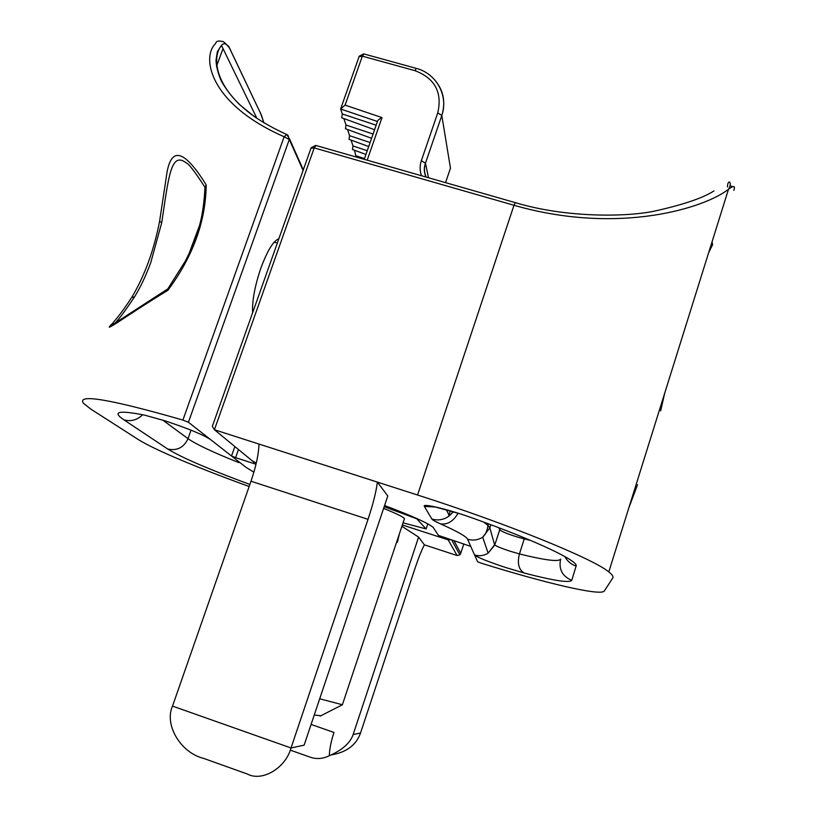 <?xml version="1.0" encoding="UTF-8"?>
<svg xmlns="http://www.w3.org/2000/svg" width="817" height="817" viewBox="0 0 817 817"><rect width="100%" height="100%" fill="white"/><g stroke="black" fill="none" stroke-linecap="round" stroke-linejoin="round"><path stroke-width="1.23" d="M530.519 540.394L524.259 538.944C512.433 535.768 504.232 532.776 499.647 529.978L494.775 545C496.685 546.389 501.791 548.452 510.063 551.199L519.438 553.926C517.11 563.291 518.683 569.663 524.177 573.023L505.56 567.488C487.504 561.463 477.179 557.286 474.565 554.937L477.608 561.769L481.172 563.158C545.072 583.062 600.955 596.379 604.335 590.977L612.781 577.956C613.628 576.679 612.301 574.657 608.798 571.92C593.53 558.91 507.725 523.809 417.538 495.01L513.995 205.281L314.208 147.908L214.422 429.742L417.538 495.01M500.239 528.282L494.775 545L488.157 553.16C483.899 555.795 479.365 556.377 474.565 554.937L470.745 546.399L438.433 535.39L433.153 527.333C427.679 522.931 411.492 515.66 384.572 505.519M368.028 519.336L291.026 747.974C285.644 768.092 262.124 782.073 247.285 774.005L203.729 758.421C180.618 752.845 164.033 724.791 172.52 706.102L291.026 747.974L304.138 745.145L387.779 495.97L377.393 482.112C376.126 491.946 373.001 504.355 368.028 519.336L250.993 481.223C256.027 466.466 258.693 454.089 258.999 444.07M256.283 463.086L251.953 460.614M708.686 252.616L712.608 244.681L712.046 241.852M660.647 410.89L664.66 393.345M628.824 507.898L637.556 484.716M733.809 190.361C735.514 185.704 733.748 185.336 728.498 189.248C705.796 207.385 619.715 235.623 513.995 205.281L515.302 202.636M354.455 150.246L356.151 156.997M351.044 140.075L353.015 145.957L352.464 149.511L365.945 154.464M347.511 129.515L349.584 135.683L349.022 139.329L368.712 146.539M371.582 138.308L345.448 128.759L346.01 125.032L343.834 118.547M374.574 129.74L341.731 117.781L342.303 113.961L340.628 108.937L345.091 105.107L382.019 117.597C379.098 119.108 377.577 120.405 377.454 121.478L340.648 109.029M426.106 176.891L424.135 176.492M172.52 706.102L250.993 481.223M315.995 145.477L314.208 147.908L310.981 148.183L212.338 426.331L214.422 429.742L254.087 462.371M376.157 125.185L342.303 113.961M364.505 158.6L356.335 155.853M367.252 150.726L353.015 145.957M370.101 142.546L349.584 135.683M373.073 134.039L346.01 125.032M303.097 170.426L289.3 139.482L188.421 422.256L182.906 420.061C109.927 399.135 76.778 393.549 83.446 403.281L90.901 409.164L138.063 439.393C153.821 449.503 198.572 468.212 249.144 486.513M204.873 187.134C194.783 171.529 188.502 163.4 186.01 162.767L186.01 162.767C170.62 151.043 168.496 178.32 161.715 222.704L150.798 262.512C146.029 275.513 140.626 286.93 134.591 296.775C125.695 310.103 119.292 318.783 115.381 322.807M278.903 238.707C273.409 240.78 267.404 250.564 260.899 268.037C254.761 286.154 252.004 301.085 252.637 312.84M263.85 122.693L261.389 115.095L229.904 48.816C226.82 43.546 224.011 42.402 221.478 45.395C211.164 57.629 214.81 90.381 258.039 119.027M238.462 449.524L235.613 457.653L256.007 464.25M235.613 457.653L231.538 455.998L246.06 467.365L253.883 472.195M188.421 422.256L231.538 455.998L234.857 446.552M401.893 526.301L418.6 537.096L353.128 734.585C350.197 743.051 342.262 750.098 329.322 755.715C329.486 749.199 331.038 741.448 333.979 732.451L311.083 724.434M453.956 540.691L460.747 553.323L459.859 554.876L457.112 555.529L424.411 544.847L418.6 537.096M402.332 524.963L448.135 539.843L448.451 538.903M182.906 420.061L284.153 136.745C209.499 104.096 201.135 56.986 215.535 43.648C216.148 41.218 218.302 40.472 221.999 41.432C222.97 40.86 225.604 43.23 229.904 48.55L229.904 48.816M161.715 222.704L159.601 221.254L166.168 178.065C170.406 142.178 185.99 152.422 206.18 184.836C205.802 221.244 193.026 256.405 167.863 290.331C126.4 315.495 98.898 336.369 112.93 323.001C114.104 320.969 118.945 317.088 131.619 297.562L134.591 296.775M287.921 135.224L289.3 139.482L284.153 136.745L286.777 134.56L287.461 134.897M331.13 754.928C346.479 752.375 356.283 745.063 360.542 732.982L415.056 568.244C418.692 557.398 421.807 549.596 424.411 544.847M290.249 750.129L309.183 756.818C315.883 759.422 322.592 759.044 329.322 755.715M396.643 542.039L397.379 542.284L399.513 533.409M450.872 539.69L448.135 539.843L457.112 555.529M206.18 184.836L204.965 187.604C203.637 212.236 200.206 224.093 196.56 235.378C193.588 243.476 192.72 246.601 185.306 261.123L167.853 288.84L167.863 290.331M403.036 522.849L426.106 528.926L427.781 523.871M426.106 528.926L416.18 518.233M416.078 518.54L384.174 506.714M403.996 519.98L404.517 518.427C402.076 516.354 395.111 513.015 383.612 508.388M319.702 698.79L342.394 704.734L342.691 703.835M320.846 715.774L314.249 715.008M188.901 254.046L199.573 225.349M470.786 546.44L467.569 539.2C466.272 536.463 457.214 531.336 440.404 523.84C435.379 521.614 432.53 520 431.866 519.009L424.38 506.458C421.337 502.823 448.747 509.389 473.799 518.489C537.218 541.201 578.998 561.228 576.097 566.099L571.757 580.376C569.398 583.103 553.538 580.652 524.177 573.023M732.829 186.858L730.602 185.868M382.019 117.597L367.19 160.163M421.521 175.747C419.713 170.794 419.652 165.769 421.347 160.694L437.749 112.889C442.487 92.362 434.879 78.289 414.913 70.65L362.35 56.159L345.091 105.107M445.551 182.64L450.463 168.21L441.813 115.483L425.463 163.196L428.517 177.749M433.47 78.503C443.263 89.114 446.051 101.441 441.813 115.483L425.463 163.196C423.941 167.812 424.135 172.316 426.025 176.707M363.933 53.953L362.35 56.159L359.061 56.71L340.914 108.13M416.384 68.403L414.913 70.65M359.225 56.199L363.677 53.881L416.159 68.342C436.574 73.51 448.676 96.059 441.803 115.432L437.749 112.889M426.035 177.044L425.8 176.533C423.952 172.019 423.829 167.556 425.453 163.145L421.347 160.694M524.565 537.913L519.438 553.926C545.164 560.288 558.889 562.014 560.636 559.104C558.522 569.112 562.229 576.21 571.757 580.376M500.065 528.211L499.483 529.733L499.054 527.823M490.884 524.739L489.853 527.905L494.602 544.776L488.157 553.16L482.684 537.218L489.853 527.905L487.963 525.362L483.531 522.022M467.569 539.2C472.9 540.803 477.935 540.139 482.684 537.218C485.564 534.553 487.32 530.601 487.963 525.362L488.464 523.84M440.404 523.84C447.42 524.923 453.312 521.369 458.102 513.209M564.802 556.51C567.294 561.177 571.063 564.373 576.097 566.099M431.866 519.009C438.218 520.858 444.04 519.796 449.36 515.823L453.2 511.708M472.777 518.121L473.799 518.489M424.38 506.458L434.899 506.948M448.482 516.487L450.33 510.86M164.483 420.663L144.619 415.138L165.105 420.867C187.91 428.476 202.953 434.634 210.235 439.332L203.872 435.737M249.869 484.45C208.764 469.264 181.374 457.449 167.71 449.023L123.898 419.836C111.674 411.584 118.577 410.022 144.619 415.138M460.747 553.323L463.831 543.897M216.485 66.402L223.021 48.581M228.546 46.089L261.389 115.095M260.429 112.817L263.891 122.713M353.128 734.585L360.542 732.982M191.045 430.181L188.022 438.668C196.315 444.438 213.237 452.414 238.819 462.596M162.797 420.132L188.022 438.668C183.835 447.583 177.064 451.045 167.71 449.023M246.06 467.365L237.247 460.471M142.628 414.73C137.195 420.071 130.955 421.766 123.898 419.836M727.457 186.97C727.722 178.361 732.91 182.16 728.498 189.248L608.798 571.92M713.956 190.933C702.875 198.071 682.91 204.832 654.039 211.215C627.068 216.883 566.62 218.129 515.18 202.606L315.719 145.406L311.114 147.765M453.394 511.769L449.36 515.823L446.388 509.757M459.767 513.73L433.664 506.55M377.454 121.478L364.249 159.325M256.834 118.23L221.468 45.395L217.353 51.696L216.025 60.182C216.27 66.453 217.996 73.336 221.223 80.842C225.441 88.573 231.517 96.467 239.463 104.515L253.556 115.963C262.39 122.203 273.46 128.402 286.777 134.56L289.473 138.798L303.301 169.865M459.859 554.876L451.648 539.935M159.55 221.53C153.892 250.441 144.701 275.605 131.956 297.031M167.802 288.881L112.082 325.003M404.517 518.427L342.394 704.734M320.111 716.141L342.446 704.744M277.351 243.088L274.195 242.138"/></g></svg>
